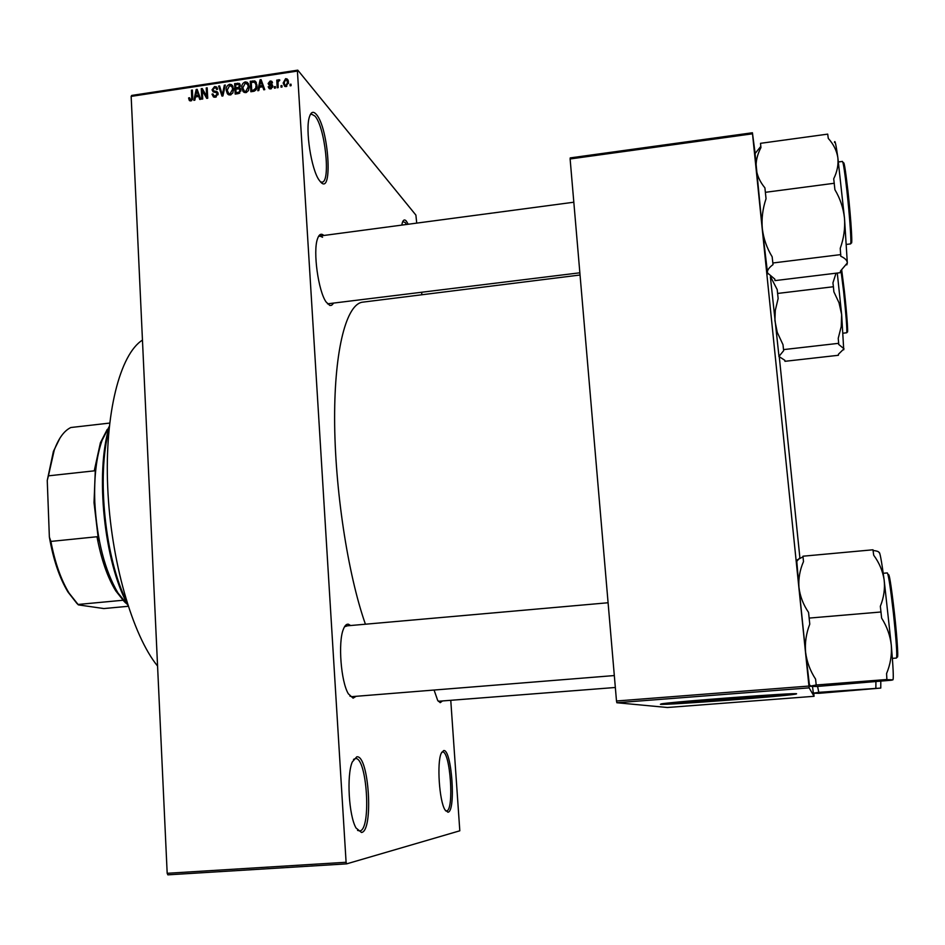 <?xml version="1.0" encoding="UTF-8"?>
<svg xmlns="http://www.w3.org/2000/svg" width="945" height="945" viewBox="0 0 945 945"><rect width="100%" height="100%" fill="white"/><g stroke="black" fill="none" stroke-linecap="round" stroke-linejoin="round"><path stroke-width="1.42" d="M447.965 812.216L445.024 809.924C439.271 801.147 436.732 762.544 441.244 753.236L443.63 750.578C451.722 748.605 456.211 811.519 447.965 812.216M445.591 810.822L446.583 810.964C454.486 810.326 450.21 750.106 442.437 752.007L441.693 752.279M401.767 225.111L402.416 222.418C403.409 219.677 404.708 219.24 406.338 221.095L408.205 224.248M406.492 224.473L405.192 222.477L402.724 221.65M320.532 181.912L319.138 180.129C311.318 169.58 305.093 129.441 309.417 116.896C311.023 111.841 313.315 110.99 316.28 114.357C328.765 127.788 333.195 196.56 320.532 181.912M320.473 181.853L321.962 182.161C331.01 182.456 325.056 126.665 314.898 116.034L311.519 114.121L310.173 114.841M361.51 832.486L356.041 828.009C348.776 815.582 346.508 775.054 352.272 761.977L356.749 756.839C368.893 754.299 373.83 831.033 361.51 832.486M357.564 830.419L359.832 830.938C371.668 829.592 366.955 756.13 355.296 758.587L353.513 759.414M681.817 701.71L679.431 702.229C681.806 703.021 767.919 696.559 776.152 694.977L774.345 694.681M796.576 693.843C799.576 692.248 670.962 701.828 661.276 703.907L660.425 704.297C664.725 705.289 783.594 696.37 795.418 694.162L796.576 693.843M333.183 303.676L331.636 305.27L329.852 305.471L326.072 301.939C318.311 291.095 312.866 251.606 317.437 238.99C319.02 234.242 321.158 233.072 323.863 235.47M322.564 237.242L319.776 236.014L318.311 236.782M442.177 701.178L440.228 702.655L437.677 700.41L434.086 690.039M438.267 701.273L615.337 687.487M356.111 696.311L353.087 698.154L348.362 693.819C340.956 681.841 337.908 642.187 343.366 629.264C344.795 625.543 346.484 623.865 348.433 624.22L350.607 625.531M346.992 625.956L344.535 626.748M349.91 696.122L351.764 696.654L614.321 675.557M346.65 863.86L167.856 874.846L167.182 873.298L346.094 862.277L346.65 863.86L459.813 830.797L450.777 700.505M421.836 294.769L421.683 292.607M416.721 223.114L415.894 215.094L297.781 70.154L297.415 71.076L131.154 96.39L131.686 95.445L297.781 70.154M286.075 86.574L284.61 86.278L283.157 83.018L285.603 78.659L287.079 78.955L288.508 82.132L286.075 86.574M278.184 87.625L277.216 87.767L276.767 80.136L277.724 79.982L277.795 81.211L278.858 79.675L279.791 79.947L278.031 82.073L278.184 87.625M270.66 88.889L269.242 88.665L268.179 86.798L269.136 86.515L270.672 87.79L271.888 86.408L268.935 84.991L268.132 83.503L270.152 80.998L271.64 81.246L272.503 82.841L270.258 82.085L269.077 83.195L272.089 84.471L272.833 86.078L270.66 88.889M253.638 91.322L250.85 91.748L250.248 81.27L255.091 81.093L256.945 85.475C257.359 88.417 256.26 90.366 253.638 91.322M238.152 93.649L235.199 94.098L234.62 83.644L239.25 83.396L240.337 85.428L239.428 87.779L240.869 90.141L238.152 93.649M222.914 95.953L221.992 96.095L218.614 86.078L219.594 85.924L222.323 94.807L224.331 85.204L225.312 85.062L222.914 95.953M202.738 98.989L201.805 99.13L201.25 88.712L202.254 88.558L206.671 96.307L206.234 87.956L207.179 87.814L207.735 98.233L206.719 98.386L202.301 90.649L202.738 98.989M189.284 100.406L188.587 97.985L189.52 97.713L190.24 99.627L191.74 98.764L191.433 90.2L192.378 90.058L192.745 97.122L190.796 100.926L189.567 100.69M346.094 862.277L297.415 71.076M167.182 873.298L131.154 96.39M194.847 100.182L193.855 100.324L196.182 89.48L197.162 89.338L200.718 99.296L199.738 99.438L198.757 96.449L195.497 96.945L194.847 100.182M215.33 97.229L213.475 96.957L211.999 94.181L212.944 93.898L213.96 95.764L215.342 96L217.161 93.921L216.499 92.728L213.168 91.878L212.046 89.81L214.574 86.55L216.322 86.822L217.586 89.232L216.653 89.515L215.826 87.92L214.669 87.767L212.991 89.704L213.346 90.732L217.007 91.7L218.106 93.756L215.33 97.229M227.379 93.756L226.245 90.318C225.879 87.389 227.001 85.381 229.6 84.27L231.513 84.637L233.557 89.09L232.824 92.988L230.19 94.996L228.017 94.429M242.983 91.405L241.849 87.956C241.483 85.026 242.605 83.006 245.216 81.896L247.153 82.286L249.185 86.727L248.452 90.625L245.818 92.634L243.538 91.996M258.8 90.543L257.796 90.696L260.099 79.782L261.103 79.628L264.765 89.645L263.761 89.799L262.757 86.786L259.45 87.283L258.8 90.543M275.444 88.039L274.475 88.18L274.393 86.68L275.349 86.538L275.444 88.039M282.023 87.046L281.055 87.188L280.972 85.688L281.929 85.546L282.023 87.046M291.084 85.676L290.127 85.83L290.032 84.318L290.989 84.176L291.084 85.676M616.849 702.737L667.43 707.498L814.07 696.3L809.144 687.865L616.849 702.737L616.494 700.989L808.944 686.058L752.515 133.812L570.118 158.961L570.225 157.898L752.421 132.761L752.515 133.812M616.494 700.989L570.118 158.961M755.138 153.468L752.421 132.761M814.07 696.3L813.775 693.323M799.895 557.904L779.33 357.269M808.944 686.058L809.144 687.865M365.42 624.22C347.713 573.993 334.672 488.211 334.613 418.281C334.518 348.221 346.732 303.735 362.726 302.152L580.053 275.007M327.502 303.829L579.864 272.798M662.374 703.741C677.033 703.777 778.987 696.052 794.237 693.736M190.866 100.914L190.796 100.17M189.85 99.213L188.587 97.985M191.681 100.595L190.772 99.698M192.508 99.508L191.74 98.764M192.437 91.192L191.433 90.2M197.8 91.11L196.182 89.48M200.234 97.914L198.757 96.449M196.465 92.515L195.745 95.681L198.367 95.28L196.796 90.484L196.465 92.515M196.832 96.744L195.745 95.681M198.013 91.689L196.796 90.484M199.797 96.697L198.367 95.28M203.458 91.819L201.25 88.712M207.687 97.323L206.671 96.307M207.238 88.984L206.234 87.956M207.557 98.268L202.301 90.649M214.267 97.229L211.999 94.181M216.287 96.957L215.342 96M218.023 94.795L217.161 93.921M214.184 92.208L212.046 89.81M216.629 88.759L214.574 86.55M216.688 88.747L217.527 88.724M214.905 92.338L213.346 90.732M217.149 93.39L218.094 93.531M217.988 92.976L216.535 91.488M220.126 87.661L218.614 86.078M223.008 95.516L222.323 94.807M225.099 86.03L224.331 85.204M228.855 94.89L228.395 93.26M227.379 91.511L226.245 90.318M230.934 85.688L229.6 84.27M231.82 86.456L233.049 86.597M233.474 88.204L231.986 86.739M229.481 93.779L230.072 95.008M229.682 85.487L227.19 90.188L228.749 93.508L230.119 93.768L232.6 89.196L232.068 86.893L229.682 85.487M233.498 88.417L232.068 86.893M233.557 90.212L232.6 89.196M231.041 94.748L230.119 93.768M235.636 84.743L234.62 83.644M239.617 85.404L240.325 85.357M240.184 86.597L237.573 83.195M240.691 89.137L239.428 87.779M239.971 89.716L240.774 89.432M238.801 84.53L235.636 84.719L235.813 87.838L238.589 87.318L239.392 85.747M236.817 88.924L235.813 87.838M240.632 89.515L238.589 87.318M235.884 89.066L236.085 92.728L239.085 92.149L239.924 90.295L239.203 88.889L235.884 89.066M237.1 93.815L236.085 92.728M240.81 91.24L239.924 90.295M239.865 92.988L239.085 92.149M239.05 93.437L238.105 92.433M244.389 92.515L243.94 90.85M243.007 89.22L241.849 87.956M246.468 83.278L245.216 81.896M247.436 84.093L248.689 84.259M249.102 85.912L247.637 84.424M245.038 91.405L245.629 92.657M245.287 83.125L242.794 87.838L244.342 91.145L245.735 91.417L248.228 86.834L247.684 84.53L245.287 83.125M249.126 86.113L247.684 84.53M249.185 87.873L248.228 86.834M246.645 92.397L245.735 91.417M256.957 86.68L254.642 82.239L251.264 82.357L251.724 90.377L252.705 91.441M251.275 82.404L250.248 81.27M255.374 83.03L256.426 83.054L254.441 80.833M256.875 84.637L255.41 83.101M256.497 89.043L255.752 88.228L255.989 85.605M254.382 91.145L253.449 90.118L255.752 88.228M251.724 90.377L253.449 90.118M261.907 81.813L260.099 79.782M264.387 88.629L262.757 86.786M260.407 82.829L259.698 86.019L262.356 85.617L260.737 80.774L260.407 82.829M260.666 87.105L259.698 86.019M262.072 82.298L260.737 80.774M263.938 87.389L262.356 85.617M270.069 88.924L268.179 86.798M271.439 88.665L270.672 87.79M272.668 87.306L271.888 86.408M272.751 87.07L271.758 85.936M269.691 85.286L268.132 83.503M270.069 85.369L270.211 84.684M271.912 83.018L270.152 80.998M270.967 85.546L269.419 83.786M271.959 86.172L272.845 86.338M275.432 87.873L274.393 86.68M278.137 81.719L276.767 80.136M279.673 80.62L278.858 79.675M282.012 86.905L280.972 85.688M285.248 86.55L285.059 85.239M284.528 84.613L283.157 83.018M287.363 80.916L285.603 78.659M287.493 80.892L288.343 80.916M288.52 82.227L287.209 80.727M285.638 79.746L284.126 82.865L285.142 85.298L286.04 85.475L287.552 82.345L286.536 79.935L285.638 79.746M288.497 83.455L287.552 82.345M286.796 86.361L286.04 85.475M291.084 85.558L290.032 84.318M127.61 604.469C104.222 562.464 94.937 472.89 109.23 426.986M108.911 430.188C96.544 476.138 105.119 558.956 126.654 601.398M157.567 666.06C132.324 635.087 110.754 560.397 107.695 486.97C104.552 413.497 120.039 354.174 142.459 340.094M813.397 693.252L813.243 692.425L814.023 693.063L813.397 693.252L819.138 693.311L880.752 688.078L818.795 692.331L817.579 686.424M814.023 693.063L818.795 692.331M875.909 681.912L875.873 687.936M813.243 692.425L812.523 686.46M880.775 688.066L880.787 681.534M122.909 599.91L115.762 590.885C107.494 577.407 101.245 559.357 96.992 536.736L98.528 540.658L94.027 502.669L95.445 466.688L94.252 470.846L100.418 442.709L107.21 429.491M109.289 426.419L102.154 440.216C96.378 456.435 93.933 477.142 94.807 502.35C96.992 540.162 104.706 570.367 117.971 592.964L127.788 605.013M125.744 603.064L122.661 599.862M94.252 470.846L48.419 475.843L47.25 480.462L53.416 451.367L59.972 438.055M77.147 603.725L67.993 592.054C59.5 577.997 53.298 559.653 49.364 537.032L47.25 480.462M49.364 537.032L50.888 541.414C54.964 562.594 61.012 579.805 69.044 593.058L78.411 604.894L103.82 608.556L128.201 606.288M96.992 536.736L50.888 541.414M109.655 423.077L70.851 427.518C64.165 430.707 58.625 438.256 54.243 450.163L48.419 475.843M122.885 600.264L77.88 604.481M783.511 349.615L838.687 343.318L838.664 344.417L844.003 348.776L838.428 354.245L838.404 355.285L784.952 361.309L784.822 360.305L778.904 356.466L783.641 350.689L782.992 344.665L777.251 332.356L774.912 320.638L775.29 310.397L778.137 298.514L777.605 293.446L833.407 286.737L833.88 291.84L839.018 302.778L841.652 314.543L837.282 273.046M843.731 349.804L841.652 314.543L841.239 326.533L838.227 338.334L838.687 343.318M777.605 293.446L777.215 289.642L770.73 277.05M836.03 273.2L832.923 282.921L833.407 286.737M779.023 356.773L770.376 276.814M816.208 684.995L815.582 679.112C810.184 670.855 806.865 661.937 805.612 652.369L798.962 587.365C798.324 578.564 799.836 569.977 803.498 561.59L802.966 556.203L872.979 549.789L873.688 555.199C879.228 562.724 882.713 570.934 884.13 579.84C885.122 588.7 883.858 597.523 880.338 606.3L881.626 618.089C887.012 626.618 890.249 635.725 891.324 645.411C891.95 655.027 890.379 664.406 886.575 673.561L886.894 679.656L892.942 679.833L891.206 680.235L816.728 686.495L809.582 686.294L816.208 684.995L887.107 679.49M809.582 686.294L805.612 652.369C804.774 642.86 806.168 633.457 809.77 624.137L808.566 612.431C803.226 604.576 800.025 596.224 798.962 587.365L796.694 560.161L803.026 556.818M809.121 618.089L881.071 611.982M892.942 679.833C893.71 678.51 893.167 667.028 891.324 645.411L884.13 579.84C881.461 560.137 879.76 551.077 879.027 552.648C879.122 551.703 877.137 550.97 873.074 550.451M846.814 264.883L847.322 262.982L844.499 218.307L837.825 157.461C838.617 164.465 837.246 171.577 833.714 178.782L834.907 189.709C840.176 198.544 843.365 208.089 844.499 218.307C845.208 228.477 843.79 238.483 840.247 248.322L840.778 256.26C845.066 258.186 847.24 260.418 847.322 262.982L840.424 271.109L840.389 272.668L774.995 280.618L774.805 279.106L767.316 272.798C767.151 270.246 769.053 267.529 773.022 264.624L772.159 256.78C766.903 248.216 763.631 238.884 762.332 228.784C761.434 218.732 762.674 208.703 766.041 198.71L765.367 192.319L834.317 183.259M772.821 262.993L840.826 254.595M765.367 192.319L764.918 187.854C759.945 181.901 757.028 175.416 756.154 168.411C755.693 161.43 757.288 154.496 760.938 147.585L760.512 143.321L827.702 134.131L828.281 138.407C833.443 144.089 836.632 150.444 837.825 157.461C835.982 144.384 834.872 139.376 834.47 142.435M767.647 273.908L762.332 228.784L755.067 153.562M192.745 98.268L191.811 97.347M198.793 93.886L197.446 92.539M216.251 92.61L214.869 91.192M223.374 93.85L222.654 93.094M238.672 88.736L237.597 87.578M253.969 82.026L252.917 80.868M262.899 84.542L261.399 82.853M272.479 86.267L270.542 84.058M846.885 330.277L846.744 332.77C847.169 329.451 846.129 315.689 843.613 291.485L841.015 270.707M841.723 270.187L844.428 291.568C847.145 316.197 848.622 339.68 846.874 329.746M892.375 658.381L896.498 658.051C897.289 655.18 896.238 640.096 893.368 612.809C890.556 588.18 888.548 574.879 887.331 572.918L887.934 574.312M888.194 575.399C888.938 571.099 891.005 583.549 894.395 612.773C897.49 640.521 898.754 663.614 896.817 655.452M850.866 242.215L850.583 243.904C851.681 244.755 849.732 216.251 846.897 190.725C844.795 172.155 843.318 162.398 842.467 161.43L838.439 161.961M843.283 163.993C843.755 159.173 845.291 168.139 847.913 190.866C851.209 220.409 852.957 250.933 850.89 241.223M190.24 99.627L191.398 100.749M213.96 95.764L215.389 97.217M216.996 93.224L218.094 94.358M216.322 86.822L217.161 87.696M216.334 88.452L217.208 89.35M213.523 90.862L214.964 92.338M217.007 91.7L217.787 92.504M231.513 84.637L232.742 85.948M228.749 93.508L230.155 94.996M239.25 83.396L240.006 84.211M239.817 87.944L240.502 88.688M239.203 84.956L240.302 86.149M239.699 89.432L240.869 90.685M247.153 82.286L248.405 83.668M244.342 91.145L245.735 92.645M255.091 81.093L256.166 82.286M269.762 87.649L270.837 88.865M271.64 81.246L272.231 81.931M287.079 78.955L288.083 80.136M285.142 85.298L286.205 86.55M608.084 602.756L346.283 625.909M319.776 236.014L573.828 202.218M100.418 442.709L102.154 440.216M115.762 590.885L117.971 592.964M53.416 451.367L54.243 450.163M67.993 592.054L69.044 593.058M846.744 332.77L843.223 333.172M887.331 572.918L883.232 573.284M896.498 658.051L896.793 656.574M809.31 684.712L810.798 685.928M796.647 561.495L799.647 557.999M850.583 243.904L846.578 244.401M843.07 163.012L842.467 161.43M754.866 153.799L760.819 146.404"/></g></svg>
